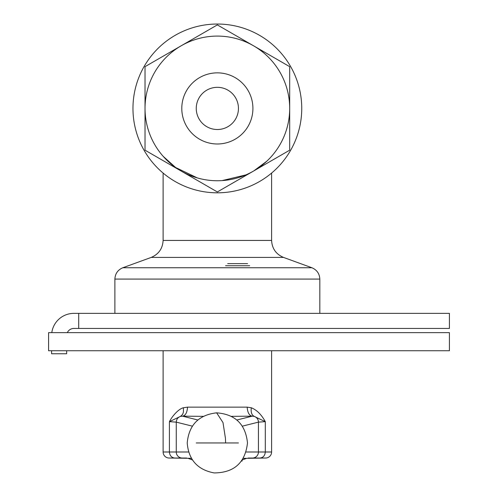 <?xml version="1.0" encoding="UTF-8"?>
<svg xmlns="http://www.w3.org/2000/svg" width="498" height="498" viewBox="0 0 498 498"><rect width="100%" height="100%" fill="white"/><g stroke="black" fill="none" stroke-linecap="round" stroke-linejoin="round"><path stroke-width="0.75" d="M225.582 265.745L249.691 265.745M247.581 263.635L227.692 263.635M319.828 313.367L319.828 279.079C319.529 273.657 316.884 269.885 311.891 267.75L122.813 267.75C117.821 269.885 115.181 273.657 114.882 279.079L319.828 279.079M114.882 313.367L114.882 279.079M271.603 240.428C272.045 248.558 276.017 254.223 283.505 257.416L151.205 257.416C158.694 254.223 162.659 248.558 163.107 240.428L271.603 240.428L271.603 173.061M163.107 240.428L163.107 173.061M253.793 170.907L266.841 161.178M273.595 153.907L271.989 155.83M268.354 159.715L265.92 162.024M264.544 163.238L258.151 168.156M245.819 174.923L222.102 180.6M197.413 177.954L175.601 167.49L163.083 156.241M165.311 158.657L175.01 167.067M132.966 108.421A84.386 84.386 0 0 0 217.352 192.813A84.386 84.386 0 0 0 301.744 108.421A84.386 84.386 0 0 0 217.352 24.035A84.386 84.386 0 0 0 132.966 108.421M217.352 87.324A21.097 21.097 0 0 0 196.256 108.421A21.097 21.097 0 0 0 217.352 129.517A21.097 21.097 0 0 0 238.449 108.421A21.097 21.097 0 0 0 217.352 87.324M252.916 108.421A35.563 35.563 0 0 0 217.352 72.857A35.563 35.563 0 0 0 181.789 108.421A35.563 35.563 0 0 0 217.352 143.984A35.563 35.563 0 0 0 252.916 108.421M253.519 171.063A72.335 72.335 0 0 0 253.519 45.779A72.335 72.335 0 0 0 145.024 108.421A72.335 72.335 0 0 0 253.519 171.063L217.352 191.948L145.024 150.184L145.024 66.664L217.352 24.9L289.687 66.664L289.687 150.184L217.352 191.948L145.024 150.184L145.024 148.205M145.024 108.421L145.024 66.664L146.736 65.674M181.191 45.779L217.352 24.9L219.064 25.89M253.519 45.779L289.687 66.664L289.687 68.637M289.687 108.421L289.687 150.184L287.975 151.174M242.246 459.953L246.591 458.334L243.279 458.334M191.431 458.334L169.133 458.029A6.026 6.026 0 0 1 163.107 452.003L163.107 350.735M246.591 458.334L265.577 458.029A6.026 6.026 0 0 0 271.603 452.003L265.297 452.003L265.297 421.657C261.431 414.579 256.769 409.947 251.297 407.769L247.182 407.134L187.522 407.134L183.407 407.769C178.819 408.777 172.476 415.724 169.413 421.657L180.463 416.39L182.623 414.404L183.445 412.008L183.407 407.769M271.603 350.735L271.603 452.003M265.577 458.029L248.097 458.029M186.613 458.029L169.133 458.029M242.084 460.196L242.084 461.042L241.468 461.042M251.297 407.769C250.737 412.232 251.72 415.102 254.241 416.39L265.297 421.657L258.443 422.136L242.37 426.151M182.274 458.029A6.026 6.013 -90 0 1 176.261 452.003L176.261 422.136L169.413 421.657L169.413 452.003L163.107 452.003M238.455 442.959L196.256 442.959M187.522 407.134C187.173 412.525 185.517 415.537 182.554 416.179L203.234 416.334M231.477 416.334L252.156 416.179C249.193 415.537 247.537 412.525 247.182 407.134M236.874 419.995L252.156 416.179L254.241 416.39A6.026 6.013 76 0 1 258.443 422.136L258.443 452.003A6.026 6.013 90 0 1 252.436 458.029M192.34 426.151L176.261 422.136C176.435 419.316 177.836 417.399 180.463 416.39L182.554 416.179L197.837 419.995M449.42 313.367L449.42 328.437L78.715 328.437L78.715 313.367L449.42 313.367M78.715 313.367L73.897 313.367A22.304 22.304 0 0 0 51.798 332.652M78.715 328.437L73.897 328.437A7.233 7.233 0 0 0 67.317 332.652M51.593 350.735L51.593 353.748L66.664 353.748L66.664 350.735M449.42 332.652L449.42 350.735L48.58 350.735L48.58 332.652L449.42 332.652M246.105 452.003L265.297 452.003C264.955 455.639 263.181 457.65 259.968 458.029M174.742 458.029C171.53 457.65 169.75 455.639 169.413 452.003L188.605 452.003M216.63 412.83C235.299 414.261 245.582 424.302 247.494 442.959C245.209 462.773 234.097 472.758 214.159 472.932C197.569 469.788 188.586 459.797 187.217 442.959C188.916 424.975 198.721 414.934 216.63 412.83L222.998 422.578L225.42 438.159L225.631 442.959M283.505 257.416L311.891 267.75M151.205 257.416L122.813 267.75M188.12 458.334L192.458 459.953"/></g></svg>

